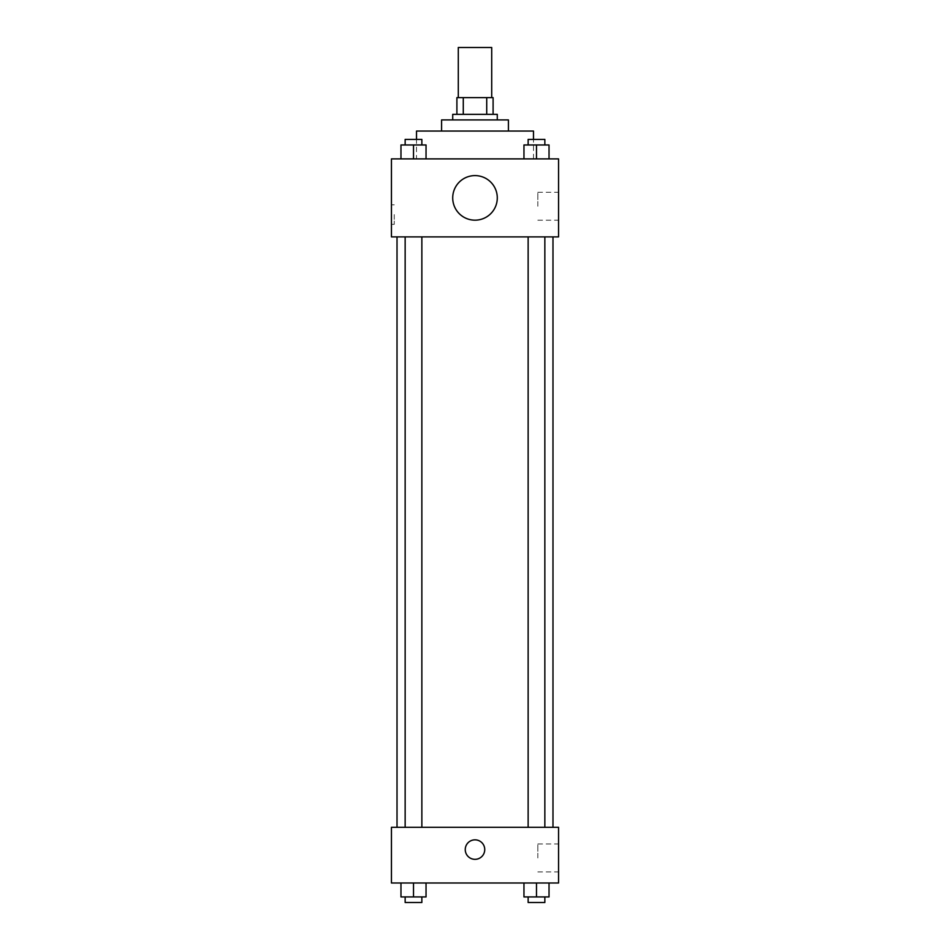 <?xml version="1.0" encoding="UTF-8"?>
<svg xmlns="http://www.w3.org/2000/svg" width="950" height="950" viewBox="0 0 950 950"><rect width="100%" height="100%" fill="white"/><g stroke="black" fill="none" stroke-linecap="round" stroke-linejoin="round"><path stroke-width="0.71" stroke-dasharray="4.75 3.56" d="M458.292 47.5L491.708 47.5M475 97.624L458.292 97.624L475 97.624M486.721 114.344L486.721 97.624L493.098 97.624L493.098 114.344L463.279 114.344L493.098 114.344M486.721 97.624L456.902 97.624M463.279 114.344L456.902 114.344L463.279 114.344L463.279 97.624M497.277 114.344L452.723 114.344M452.723 119.914L497.277 119.914L452.723 119.914M508.416 119.914L441.584 119.914M441.584 131.053L508.416 131.053L441.584 131.053M533.484 131.053L416.516 131.053M416.516 158.899L533.484 158.899L416.516 158.899L416.516 139.401M400.971 158.899L426.039 158.899L400.971 158.899L426.039 158.899L400.971 158.899L426.039 158.899L413.511 158.899L413.511 144.97L400.971 144.97L421.859 144.97L400.971 144.97L400.971 158.899L413.511 158.899L400.971 158.899L400.971 144.97L400.971 158.899L426.039 158.899L413.511 158.899L413.511 144.97L426.039 144.97L405.151 144.97L426.039 144.97L426.039 158.899L426.039 144.97M523.961 158.899L549.029 158.899L523.961 158.899L549.029 158.899L523.961 158.899L549.029 158.899L536.489 158.899L536.489 144.97L523.961 144.97L544.849 144.97L523.961 144.97L523.961 158.899L536.489 158.899L523.961 158.899L523.961 144.97L523.961 158.899L549.029 158.899L536.489 158.899L536.489 144.97L549.029 144.97L528.141 144.97L549.029 144.97L549.029 158.899L549.029 144.97M558.553 158.899L391.447 158.899L391.447 236.882L558.553 236.882L558.553 158.899M391.447 214.605L391.447 224.354L391.447 214.605M475 236.882L397.017 236.882L475 236.882M536.489 236.882L544.849 236.882L536.489 236.882M413.511 236.882L405.151 236.882L413.511 236.882M558.553 206.245L558.553 192.28L558.553 206.245M475 175.607A22.278 22.278 0 0 0 455.703 209.036A22.278 22.278 0 0 0 494.297 209.036A22.278 22.278 0 0 0 475 175.607A22.278 22.278 0 0 0 455.703 209.036A22.278 22.278 0 0 0 494.297 209.036A22.278 22.278 0 0 0 475 175.607M475 220.174A22.278 22.278 0 0 1 455.703 186.746A22.278 22.278 0 0 1 494.297 186.746A22.278 22.278 0 0 1 475 220.174M537.831 206.245L537.831 192.28L537.831 206.245M394.262 214.605L394.262 224.354L394.262 214.605M475 827.307L397.017 827.307L475 827.307M536.489 827.307L544.849 827.307L536.489 827.307M413.511 827.307L405.151 827.307L413.511 827.307M558.553 827.307L391.447 827.307L391.447 883.001L558.553 883.001L558.553 827.307M391.447 849.585L391.447 839.836L391.459 849.585M549.029 896.931L536.489 896.931L549.029 896.931L549.029 883.001L523.961 883.001L549.029 883.001L523.961 883.001L549.029 883.001L523.961 883.001L549.029 883.001L523.961 883.001L549.029 883.001L549.029 896.931L523.961 896.931L523.961 883.001L523.961 896.931L544.849 896.931L536.489 896.931L536.489 883.001L536.489 896.931L523.961 896.931L523.961 883.001M426.039 896.931L413.511 896.931L426.039 896.931L426.039 883.001L400.971 883.001L426.039 883.001L400.971 883.001L426.039 883.001L400.971 883.001L426.039 883.001L400.971 883.001L426.039 883.001L426.039 896.931L400.971 896.931L400.971 883.001L400.971 896.931L421.859 896.931L413.511 896.931L413.511 883.001L413.511 896.931L400.971 896.931L400.971 883.001M558.553 857.945L558.553 843.968L558.553 857.945M475 839.836A9.749 9.749 0 0 0 466.557 854.454A9.749 9.749 0 0 0 483.443 854.454A9.749 9.749 0 0 0 475 839.836A9.749 9.749 0 0 0 466.557 854.454A9.749 9.749 0 0 0 483.443 854.454A9.749 9.749 0 0 0 475 839.836M475 859.334A9.749 9.749 0 0 1 466.557 844.716A9.749 9.749 0 0 1 483.443 844.716A9.749 9.749 0 0 1 475 859.334M537.831 857.945L537.831 843.968L537.831 857.945M528.141 896.931L528.141 902.5L544.849 902.5L528.141 902.5L544.849 902.5L544.849 896.931L528.141 896.931L544.849 896.931M536.489 896.931L536.489 883.001M405.151 896.931L405.151 902.5L421.859 902.5L405.151 902.5L421.859 902.5L421.859 896.931L405.151 896.931L421.859 896.931M413.511 896.931L413.511 883.001M528.141 144.97L528.141 139.401L544.849 139.401L528.141 139.401L544.849 139.401L544.849 144.97M536.489 158.899L536.489 144.97M405.151 144.97L405.151 139.401L421.859 139.401L405.151 139.401L421.859 139.401L421.859 144.97M413.511 158.899L413.511 144.97M533.484 158.899L533.484 139.401M537.831 220.21L558.553 220.21M537.831 192.28L558.553 192.28M394.262 204.856L391.447 204.856M394.262 224.354L391.447 224.354M421.859 827.307L421.859 236.882M405.151 827.307L405.151 236.882M544.849 827.307L544.849 236.882M528.141 827.307L528.141 236.882M537.831 871.91L558.553 871.91M537.831 843.968L558.553 843.968"/><path stroke-width="1.43" d="M491.708 97.624L491.708 47.5L458.292 47.5L458.292 97.624M463.279 114.344L463.279 97.624L456.902 97.624L456.902 114.344L456.902 97.624M463.279 97.624L493.098 97.624L493.098 114.344M486.721 114.344L486.721 97.624M452.723 119.914L452.723 114.344L497.277 114.344L497.277 119.914M441.584 131.053L441.584 119.914L508.416 119.914L508.416 131.053M416.516 139.401L416.516 131.053L533.484 131.053L533.484 139.401M391.447 158.899L558.553 158.899L558.553 236.882L391.447 236.882L391.447 158.899M475 220.174A22.278 22.278 0 0 1 455.703 186.746A22.278 22.278 0 0 1 494.297 186.746A22.278 22.278 0 0 1 475 220.174M391.447 827.307L558.553 827.307L558.553 883.001L391.447 883.001L391.447 827.307M475 859.334A9.749 9.749 0 0 1 466.557 844.716A9.749 9.749 0 0 1 483.443 844.716A9.749 9.749 0 0 1 475 859.334M523.961 883.001L523.961 896.931L549.029 896.931L549.029 883.001L549.029 896.931M536.489 896.931L536.489 883.001M544.849 896.931L544.849 902.5L528.141 902.5L528.141 896.931M400.971 883.001L400.971 896.931L426.039 896.931L426.039 883.001L426.039 896.931M413.511 896.931L413.511 883.001M421.859 896.931L421.859 902.5L405.151 902.5L405.151 896.931M523.961 158.899L523.961 144.97L549.029 144.97L549.029 158.899L549.029 144.97M536.489 158.899L536.489 144.97M544.849 144.97L544.849 139.401L528.141 139.401L528.141 144.97M400.971 158.899L400.971 144.97L426.039 144.97L426.039 158.899L426.039 144.97M413.511 158.899L413.511 144.97M421.859 144.97L421.859 139.401L405.151 139.401L405.151 144.97M552.983 827.307L552.983 236.882M397.017 827.307L397.017 236.882M528.141 236.882L528.141 827.307M544.849 236.882L544.849 827.307M421.859 827.307L421.859 236.882M405.151 827.307L405.151 236.882"/></g></svg>
